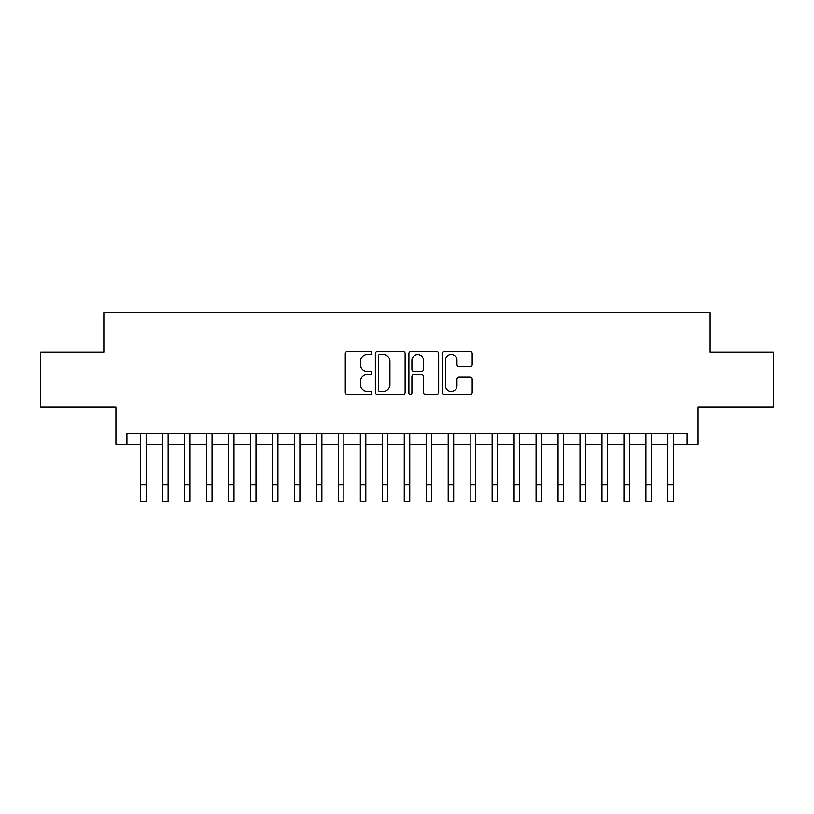 <?xml version="1.0" encoding="UTF-8"?>
<svg xmlns="http://www.w3.org/2000/svg" width="814" height="814" viewBox="0 0 814 814"><rect width="100%" height="100%" fill="white"/><g stroke="black" fill="none" stroke-linecap="round" stroke-linejoin="round"><path stroke-width="1.22" d="M371.856 352.95A1.506 1.506 0 0 0 370.339 351.445L347.436 351.445A2.157 2.157 0 0 0 345.278 353.602L345.278 392.409A2.157 2.157 0 0 0 347.436 394.566L370.339 394.566A1.506 1.506 0 0 0 371.856 393.06A1.506 1.506 0 0 0 370.339 391.554L367.379 391.554A6.899 6.899 0 0 1 360.48 384.646L360.48 381.42A6.899 6.899 0 0 1 367.379 374.511L370.339 374.511A1.506 1.506 0 0 0 371.856 373.005A1.506 1.506 0 0 0 370.339 371.499L367.379 371.499A6.899 6.899 0 0 1 360.48 364.601L360.48 361.365A6.899 6.899 0 0 1 367.379 354.466L370.339 354.466A1.506 1.506 0 0 0 371.856 352.95M470.014 366.646A2.157 2.157 0 0 0 472.171 364.489L472.171 353.602A2.157 2.157 0 0 0 470.014 351.445L444.576 351.445A2.157 2.157 0 0 0 442.419 353.602L442.419 392.409A2.157 2.157 0 0 0 444.576 394.566L470.014 394.566A2.157 2.157 0 0 0 472.171 392.409L472.171 379.263A2.157 2.157 0 0 0 470.014 377.106L459.127 377.106A2.157 2.157 0 0 0 456.969 379.263L456.969 385.785A5.769 5.769 0 0 1 451.2 391.554A5.769 5.769 0 0 1 445.431 385.785L445.431 360.226A5.769 5.769 0 0 1 451.2 354.466A5.769 5.769 0 0 1 456.969 360.226L456.969 364.489A2.157 2.157 0 0 0 459.127 366.646L470.014 366.646M126.923 444.403L126.923 433.414L687.077 433.414L687.077 444.403L698.066 444.403L698.066 407.051L773.3 407.051L773.3 352.136L710.144 352.136L710.144 312.596L103.856 312.596L103.856 352.136L40.7 352.136L40.7 407.051L115.934 407.051L115.934 444.403L140.649 444.403M405.118 353.602A2.157 2.157 0 0 0 402.961 351.445L377.513 351.445A2.157 2.157 0 0 0 375.356 353.602L375.356 392.409A2.157 2.157 0 0 0 377.513 394.566L402.961 394.566A2.157 2.157 0 0 0 405.118 392.409L405.118 353.602M411.039 351.445L436.487 351.445A2.157 2.157 0 0 1 438.644 353.602L438.644 392.409A2.157 2.157 0 0 1 436.487 394.566L425.6 394.566A2.157 2.157 0 0 1 423.443 392.409L423.443 376.668A2.157 2.157 0 0 0 421.286 374.511L414.061 374.511A2.157 2.157 0 0 0 411.904 376.668L411.904 393.06A1.506 1.506 0 0 1 410.398 394.566A1.506 1.506 0 0 1 408.882 393.06L408.882 353.602A2.157 2.157 0 0 1 411.039 351.445M146.144 444.403L162.617 444.403M168.111 444.403L184.585 444.403M190.079 444.403L206.553 444.403M212.047 444.403L228.52 444.403M234.015 444.403L250.488 444.403M255.972 444.403L272.456 444.403M277.94 444.403L294.424 444.403M299.908 444.403L316.381 444.403M321.876 444.403L338.349 444.403M343.844 444.403L360.317 444.403M365.812 444.403L382.285 444.403M387.779 444.403L404.253 444.403M409.747 444.403L426.221 444.403M431.715 444.403L448.188 444.403M453.683 444.403L470.156 444.403M475.651 444.403L492.124 444.403M497.619 444.403L514.092 444.403M519.576 444.403L536.06 444.403M541.544 444.403L558.028 444.403M563.512 444.403L579.985 444.403M585.48 444.403L601.953 444.403M607.447 444.403L623.921 444.403M629.415 444.403L645.889 444.403M651.383 444.403L667.856 444.403M673.351 444.403L687.077 444.403M379.884 354.466A1.506 1.506 0 0 0 378.378 355.972L378.378 390.038A1.506 1.506 0 0 0 379.884 391.554L383.007 391.554A6.899 6.899 0 0 0 389.916 384.646L389.916 361.365A6.899 6.899 0 0 0 383.007 354.466L379.884 354.466M423.443 360.337A5.769 5.769 0 0 0 417.674 354.568A5.769 5.769 0 0 0 411.904 360.337L411.904 369.342A2.157 2.157 0 0 0 414.061 371.499L421.286 371.499A2.157 2.157 0 0 0 423.443 369.342L423.443 360.337M140.649 484.93L146.144 484.93L146.144 501.404L140.649 501.404L140.649 433.414M146.144 484.93L146.144 433.414M162.617 484.93L168.111 484.93L168.111 501.404L162.617 501.404L162.617 433.414M168.111 484.93L168.111 433.414M184.585 484.93L190.079 484.93L190.079 501.404L184.585 501.404L184.585 433.414M190.079 484.93L190.079 433.414M206.553 484.93L212.047 484.93L212.047 501.404L206.553 501.404L206.553 433.414M212.047 484.93L212.047 433.414M228.52 484.93L234.015 484.93L234.015 501.404L228.52 501.404L228.52 433.414M234.015 484.93L234.015 433.414M250.488 484.93L255.972 484.93L255.972 501.404L250.488 501.404L250.488 433.414M255.972 484.93L255.972 433.414M272.456 484.93L277.94 484.93L277.94 501.404L272.456 501.404L272.456 433.414M277.94 484.93L277.94 433.414M294.424 484.93L299.908 484.93L299.908 501.404L294.424 501.404L294.424 433.414M299.908 484.93L299.908 433.414M316.381 484.93L321.876 484.93L321.876 501.404L316.381 501.404L316.381 433.414M321.876 484.93L321.876 433.414M338.349 484.93L343.844 484.93L343.844 501.404L338.349 501.404L338.349 433.414M343.844 484.93L343.844 433.414M360.317 484.93L365.812 484.93L365.812 501.404L360.317 501.404L360.317 433.414M365.812 484.93L365.812 433.414M382.285 484.93L387.779 484.93L387.779 501.404L382.285 501.404L382.285 433.414M387.779 484.93L387.779 433.414M404.253 484.93L409.747 484.93L409.747 501.404L404.253 501.404L404.253 433.414M409.747 484.93L409.747 433.414M426.221 484.93L431.715 484.93L431.715 501.404L426.221 501.404L426.221 433.414M431.715 484.93L431.715 433.414M448.188 484.93L453.683 484.93L453.683 501.404L448.188 501.404L448.188 433.414M453.683 484.93L453.683 433.414M470.156 484.93L475.651 484.93L475.651 501.404L470.156 501.404L470.156 433.414M475.651 484.93L475.651 433.414M492.124 484.93L497.619 484.93L497.619 501.404L492.124 501.404L492.124 433.414M497.619 484.93L497.619 433.414M514.092 484.93L519.576 484.93L519.576 501.404L514.092 501.404L514.092 433.414M519.576 484.93L519.576 433.414M536.06 484.93L541.544 484.93L541.544 501.404L536.06 501.404L536.06 433.414M541.544 484.93L541.544 433.414M558.028 484.93L563.512 484.93L563.512 501.404L558.028 501.404L558.028 433.414M563.512 484.93L563.512 433.414M579.985 484.93L585.48 484.93L585.48 501.404L579.985 501.404L579.985 433.414M585.48 484.93L585.48 433.414M601.953 484.93L607.447 484.93L607.447 501.404L601.953 501.404L601.953 433.414M607.447 484.93L607.447 433.414M623.921 484.93L629.415 484.93L629.415 501.404L623.921 501.404L623.921 433.414M629.415 484.93L629.415 433.414M645.889 484.93L651.383 484.93L651.383 501.404L645.889 501.404L645.889 433.414M651.383 484.93L651.383 433.414M667.856 484.93L673.351 484.93L673.351 501.404L667.856 501.404L667.856 433.414M673.351 484.93L673.351 433.414"/></g></svg>
